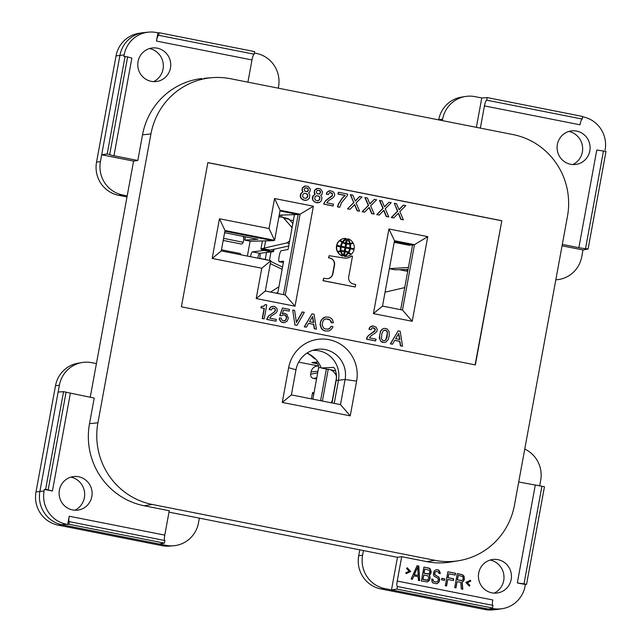<?xml version="1.0" encoding="UTF-8"?>
<svg xmlns="http://www.w3.org/2000/svg" width="642" height="642" viewBox="0 0 642 642"><rect width="100%" height="100%" fill="white"/><g stroke="black" fill="none" stroke-linecap="round" stroke-linejoin="round"><path stroke-width="0.96" d="M68.935 524.249L164.44 543.132L164.914 540.548L69.408 521.665L68.935 524.249L67.707 524.442L69.216 516.224A5.698 1.164 -78.8 0 0 69.32 521.657M45.646 489.284L48.174 489.782L66.094 392.166L63.566 391.66L45.646 489.284L44.386 489.421L52.427 491.01L48.038 489.838M524.016 583.859L526.544 584.364L525.373 584.517L517.332 582.928L524.016 583.859L541.928 486.243L544.456 486.74L526.544 584.364M492.502 607.99L492.976 605.406L397.462 586.523L396.989 589.107L492.502 607.99L491.274 608.183L492.799 608.488A28.312 27.654 83.1 0 0 502.413 608.648A28.312 27.654 83.1 0 0 525.092 586.074L525.373 584.517M492.887 605.406A5.698 1.164 101.2 0 1 492.783 599.965L397.229 581.066L401.699 556.686L426.769 561.638A70.082 68.445 83.1 0 0 453.677 561.453M487.198 97.592L486.724 100.176A5.698 1.212 -78.8 0 0 484.437 105.898L579.999 124.797A5.698 1.164 101.2 0 1 582.238 119.059L582.711 116.475L487.198 97.592L481.773 97.977L476.38 127.333M606 151.432L596.787 150.003L578.859 247.676A5.698 0.417 -169.7 0 0 585.552 248.558L588.08 249.056L606 151.432M164.834 540.548A5.698 1.115 101.1 0 1 164.777 535.115L169.255 510.727L144.185 505.768A70.082 68.445 83.1 0 1 89.511 423.68L94.214 398.064L65.957 392.198M67.707 524.442L66.182 524.145A28.312 27.654 -96.9 0 1 44.097 490.978L44.386 489.421M164.44 543.132L159.352 544.023L62.105 524.795A28.481 27.815 -96.9 0 1 39.892 491.435L58.133 392.045L63.566 391.66M59.385 490.143A16.901 16.507 83.1 0 0 79.143 509.868A16.901 16.507 83.1 0 0 75.483 476.452A16.901 16.507 83.1 0 0 59.385 490.143M397.382 586.523A5.698 1.212 101.2 0 1 397.229 581.066M583.024 116.876A28.312 27.654 -96.9 0 1 605.117 150.035M567.48 216.29L514.467 505.118A69.753 68.124 -96.9 0 1 461.71 560.145A69.753 68.124 -96.9 0 1 434.923 560.33L152.339 504.468A69.753 68.124 -96.9 0 1 97.921 422.765L150.934 133.937A69.753 68.124 -96.9 0 1 209.942 77.883A69.753 68.124 -96.9 0 1 230.478 78.717L513.062 134.587A69.753 68.124 -96.9 0 1 567.48 216.29M556.67 279.752A28.481 27.815 83.1 0 0 581.732 256.776L582.984 249.947L588.08 249.056M562.32 244.401L578.859 247.676M582.984 249.947L562.063 245.814M484.437 105.898L480.36 128.119M589.821 150.878A16.901 16.507 83.1 0 0 573.466 130.775A16.901 16.507 83.1 0 0 557.368 144.458A16.901 16.507 83.1 0 0 577.126 164.191A16.901 16.507 83.1 0 0 589.821 150.878M109.71 154.481L107.182 153.984L101.677 154.786L133.584 161.102L137.821 160.476L113.955 155.757A5.698 0.417 10.3 0 1 109.581 154.545A5.698 0.417 10.3 0 1 109.71 154.481L127.63 56.857L123.842 56.496L124.123 54.939L119.918 55.405A28.481 27.815 -96.9 0 1 143.664 32.557M113.955 155.757L131.883 58.085L127.501 56.905M159.144 32.734L158.67 35.318A5.698 1.164 -78.8 0 0 156.423 41.056L157.932 32.83L159.144 32.734L254.649 51.617L254.176 54.201L158.67 35.318M107.182 153.984L125.102 56.36M254.176 54.201A5.698 1.115 -78.9 0 0 251.985 59.947L247.908 82.168M58.133 392.045L59.385 385.224A28.481 27.815 83.1 0 1 82.144 362.521A28.481 27.815 83.1 0 1 91.862 362.682L96.42 363.581L127.196 195.874L122.646 194.975L118.626 195.304A28.312 27.654 -96.9 0 1 96.541 162.137L116.033 55.926A28.312 27.654 -96.9 0 1 138.728 33.344L142.749 32.694M169.384 546.101A28.312 27.654 -96.9 0 1 162.009 545.668L58.093 525.124A28.312 27.654 -96.9 0 1 36 491.957L55.501 385.746A28.312 27.654 -96.9 0 1 78.123 363.179M74.897 510.221A17.559 17.149 83.1 0 0 84.383 497.662A17.559 17.149 83.1 0 0 70.893 477.134M307.012 353.076A26.491 25.873 -96.9 0 1 321.241 368.002L333.246 367.368C334.988 367.938 336.095 371.164 336.552 377.039A25.287 24.693 -96.9 0 1 336.151 380.505L332.034 402.943M313.328 350.355A25.078 24.492 -96.9 0 1 338.486 380.16L334.225 403.377M492.077 609.9A28.312 27.654 -96.9 0 1 484.702 609.467L380.786 588.923A28.312 27.654 -96.9 0 1 358.701 555.755L359.785 549.857M490.215 560.041A17.559 17.149 -96.9 0 1 503.705 580.569A17.559 17.149 -96.9 0 1 494.22 593.12M279.238 215.126L298.089 214.54M511.168 579.461A16.901 16.507 -96.9 0 1 498.264 592.815A16.901 16.507 -96.9 0 1 478.707 573.041A16.901 16.507 -96.9 0 1 494.147 559.375A16.901 16.507 -96.9 0 1 511.168 579.461M518.712 481.99L541.928 486.243M405.848 572.712L406.113 573.683L410.711 571.516L407.205 567.737L406.611 568.547L409.219 571.219L405.848 572.712M418.809 566.027L417.099 565.69L411.113 578.988L412.397 579.244L413.905 575.842L418.183 576.685L418.375 580.424L419.659 580.681L418.809 566.027L417.075 565.746M429.305 575.192L430.646 573.916L431.239 571.878L430.076 568.563L423.937 567.038L421.369 581.018L427.62 581.941L429.498 580.159L430.148 577.824L429.675 575.569L429.097 575.216L430.822 573.089L430.565 569.647L428.864 568.082L423.921 567.103M438.927 573.394L440.211 573.651L440.163 572.712L439.048 570.337L438.037 569.831L436.054 569.743L434.024 571.187L433.366 574.759L434 576.115L437.627 578.065L438.43 579.766L437.667 581.467L436.014 582.061L433.502 581.259L432.973 579.301L431.697 579.052L432.058 581.893L432.965 583L436.809 583.763L438.847 582.31L439.762 579.718L438.919 577.086L435.292 575.144L434.706 573.483L435.196 572.038L436.64 571.404L438.51 572.078L438.927 573.394M444.521 580.352L444.794 578.867L441.8 578.273L441.527 579.766L444.521 580.352M446.583 586.002L447.779 579.461L453.332 580.553L453.661 578.771L448.108 577.672L448.814 573.812L455.226 575.08L455.555 573.29L447.867 571.773L445.299 585.745L446.583 586.002M457.128 581.612L460.755 582.334L461.325 588.915L462.818 589.212L462.152 581.989L463.115 581.564L464.351 579.654L464.094 576.211L462.392 574.646L457.264 573.627L454.697 587.607L455.981 587.855L457.128 581.612L455.788 587.823M469.944 585.384L467.336 582.711L470.706 581.219L470.442 580.24L465.835 582.414L469.35 586.186L469.944 585.384L467.127 582.735L470.506 581.243L470.257 580.328M417.733 567.047L418.183 575.457L414.339 574.694L417.733 567.047L414.138 574.718L418.183 575.457M424.892 569.077L429.538 570.305L429.795 572.512L428.88 573.876L424.129 573.242L424.683 569.101L423.921 573.266L428.182 574.044M428.808 577.864L427.733 580.119L422.982 579.485L423.8 575.023L427.861 575.826L428.808 577.864M461.518 580.633L457.457 579.83L458.276 575.368L462.922 576.596L463.123 579.1L462.208 580.464L457.248 579.854L458.276 575.368M502.397 608.648L498.377 609.306A28.481 27.815 -96.9 0 1 495.48 609.619A28.481 27.815 -96.9 0 1 488.722 609.138L391.484 589.918L396.989 589.107M363.444 550.579L362.586 555.234A28.481 27.815 83.1 0 0 384.807 588.594L391.484 589.918L397.47 557.304L199.357 518.142L198.506 522.797A28.481 27.815 83.1 0 1 173.444 545.772A28.481 27.815 83.1 0 1 166.029 545.339L162.009 545.668M539.657 486.018L540.692 480.385A28.481 27.815 83.1 0 0 524.755 449.071M335.654 370.851L334.418 370.603M327.589 369.254L321.241 368.002M159.352 544.023L166.029 545.339M199.357 518.142L168.99 512.131M90.233 397.278L96.42 363.581M501.827 220.712L475.361 364.921L181.389 306.804L207.856 162.595L501.827 220.712L475.12 364.873M278.275 88.171L278.532 86.758A28.481 27.815 83.1 0 0 256.318 53.398L254.392 53.021M481.773 97.977L475.088 96.653A28.481 27.815 83.1 0 0 465.378 96.501A28.481 27.815 83.1 0 0 442.611 119.203L438.727 119.725A28.312 27.654 -96.9 0 1 461.421 97.143L465.442 96.493M442.354 120.608L442.611 119.203M397.47 557.304L401.699 556.686M127.004 196.958L118.626 195.304M124.123 54.939A28.312 27.654 83.1 0 1 149 32.1A28.312 27.654 83.1 0 1 156.415 32.525L157.932 32.83M149.546 48.551A17.559 17.149 -96.9 0 1 163.044 69.079A17.559 17.149 -96.9 0 1 153.558 81.638M138.046 61.56A16.901 16.507 -96.9 0 1 153.55 47.885A16.901 16.507 -96.9 0 1 157.723 81.301A16.901 16.507 -96.9 0 1 138.046 61.56M122.646 194.975A28.481 27.815 83.1 0 1 100.425 161.615L119.918 55.405L116.033 55.926M572.881 164.537A17.559 17.149 83.1 0 0 582.366 151.985A17.559 17.149 83.1 0 0 568.868 131.458M486.724 100.176L582.238 119.059M410.711 571.516L407.1 567.873M406.097 573.619L410.511 571.541M412.22 579.204L413.905 575.842M419.451 580.641L418.608 566.051M427.436 581.957L429.675 579.333L429.899 576.909L429.097 575.216M427.042 580.288L422.773 579.509L423.8 575.023M440.011 573.611L438.847 570.361L436.777 569.647M436.014 582.061L433.302 581.283L432.772 579.333L431.697 579.116M436.632 583.771L438.638 582.334L439.561 579.75L438.711 577.118L434.554 574.446L434.995 572.062L436.64 571.404M444.328 580.32L444.585 578.891L441.784 578.338M446.391 585.961L447.779 579.461M453.148 580.52L453.461 578.795L447.907 577.696L448.814 573.812M455.034 575.039L455.355 573.314L447.851 571.829M462.609 589.171L461.951 582.013L462.914 581.588L464.15 579.678L463.893 576.235L462.192 574.67L457.256 573.691M469.246 586.074L469.735 585.408M127.196 195.874L133.584 161.102M201.805 78.541A70.082 68.445 83.1 0 0 142.524 134.852L137.821 160.476M291.364 394.91L340.493 404.62L345.099 379.51A25.576 24.982 83.1 0 0 316.049 349.481A25.576 24.982 83.1 0 0 295.978 369.8L291.364 394.91L282.263 402.422L350.243 415.864L356.615 381.123A35.398 34.572 83.1 0 0 329.009 339.666A35.398 34.572 83.1 0 0 288.643 367.681L282.263 402.422M350.243 415.864L340.493 404.62M585.552 248.558L603.472 150.934M394.381 241.408L412.549 244.995L408.424 267.481L389.381 268.661L395.031 269.8L408.055 269.488M385.064 292.166L404.725 287.6L400.672 309.685L412.549 244.995L408.818 245.228L394.212 242.339M224.612 232.709L257.867 239.289L244.819 240.1L250.54 241.232L272.962 240.694L224.893 231.192L272.962 240.694L274.615 240.317L269.046 228.56L219.452 218.753L212.165 258.437L261.767 268.236L256.206 298.546L295.023 306.218L313.376 206.202L274.559 198.53L269.046 228.56M294.437 214.765L288.073 249.465L281.14 250.781A4.823 0.907 -78.9 0 0 279.334 255.652L279.069 257.089A4.823 0.907 -78.9 0 0 279.077 261.687L283.371 262.53L279.142 261.687L283.612 261.214L277.689 293.474M283.467 294.614L298.161 214.556L283.467 294.614M245.421 236.826L244.819 240.1M302.454 311.94L296.443 322.509L294.598 310.391L292.72 310.022L294.935 324.924L296.989 325.333L304.332 312.317L302.197 311.972L296.395 322.18M392.487 344.208L394.798 340.324L399.918 341.343L400.688 345.829L402.566 346.207L400.175 331.264L398.128 330.855L390.352 343.871L392.487 344.208L390.352 343.871M275.988 321.177L266.679 319.419L268.34 316.129L274.712 311.707L268.597 316.105L266.936 319.387L275.988 321.177L276.301 319.435L269.648 318.119L271.253 316.081L276.092 312.879L277.296 311.129L276.927 308.345L274.615 306.443L271.59 306.563L269.311 308.906L270.523 307.157L272.706 306.242M294.935 324.924L292.72 310.022M279.567 318.994L280.586 321.185L279.527 319.788L279.422 317.878L279.31 319.026M274.455 311.731L275.29 310.094L274.776 308.465L275.546 310.062L274.712 311.707M207.839 162.675L501.571 220.744M336.641 245.405L340.597 246.111A10.866 10.609 -96.9 0 1 342.106 242.355A7.319 7.142 -96.9 0 1 339.811 240.501L339.554 240.533A8.434 8.242 -96.9 0 0 336.641 245.405L336.898 245.372A8.434 8.242 -96.9 0 1 339.811 240.501M340.172 250.942A7.319 7.142 -96.9 0 1 340.276 250.934L340.533 250.902A10.866 10.609 -96.9 0 1 340.469 246.841L336.504 246.135A8.434 8.242 -96.9 0 0 337.491 251.784L337.748 251.752A8.434 8.242 -96.9 0 1 336.761 246.103M427.765 236.641L388.94 228.969L373.411 313.609L412.228 321.281L427.765 236.641L414.475 244.666L412.549 244.995M306.378 327.187L304.244 326.85L312.012 313.834L304.501 326.818L306.378 327.187L308.682 323.303L313.81 324.314L314.572 328.808L316.45 329.177L314.315 328.84L313.553 324.346L308.642 323.375M321.754 319.555L320.559 322.212L320.318 324.515L321.554 328.383L323.038 329.94L325.165 330.903L328.503 331.015L324.908 330.935L322.782 329.972L321.297 328.407L320.061 324.547L320.703 321.056L323.223 317.942L325.406 317.028L321.498 319.588M331.063 321.482L331.609 322.774L333.383 322.757L331.352 322.806L330.092 320.021L326.08 318.865M327.572 329.21L329.611 328.423L331.136 326.297L329.868 328.399L328.68 329.065L325.51 328.985L323.56 328.054L322.196 324.892L322.838 321.401L324.041 319.644L326.313 318.833L329.386 319.435L331.32 321.449M274.519 308.489L272.681 308.072M269.568 308.874L269.439 309.572L271.317 309.95L269.183 309.605L269.311 308.906M342.443 241.833A5.345 5.224 -96.9 0 1 340.348 240.092A8.442 8.242 -96.9 0 1 346.086 238.455A12.439 12.15 -96.9 0 0 342.443 241.833L342.186 241.865A5.345 5.224 -96.9 0 1 340.091 240.124A8.442 8.242 -96.9 0 1 344.184 238.487M296.989 325.333L294.678 324.956M264.231 305.736L265.138 304.645L263.886 306.13L262.594 306.411L264.488 305.704M264.199 318.849L262.241 318.544L264.095 308.417L260.853 307.775L261.366 306.354L261.109 307.751L264.352 308.393L262.498 318.512L264.199 318.849L266.767 304.886L265.395 304.613M342.852 256.054A12.439 12.15 -96.9 0 1 340.669 251.52A5.345 5.224 -96.9 0 0 338.101 252.338A8.442 8.242 -96.9 0 0 342.852 256.054L342.595 256.086A8.442 8.242 -96.9 0 1 337.844 252.37A5.345 5.224 -96.9 0 1 340.148 251.568M280.586 321.185L281.822 322.156L284.125 322.693L282.384 322.525L280.329 321.217M283.772 320.912L285.698 319.925L286.452 317.726L285.441 315.535L283.804 314.853M281.493 315.84L279.784 315.503L282.472 307.991L280.04 315.471L281.493 315.84M284.382 322.661L287.126 321.209L288.386 318.207L286.805 314.275L284.342 313.248L282.303 313.745L283.523 310.006L289.157 311.121L283.491 310.086M282.328 313.673L284.342 313.248M402.566 346.207L400.431 345.861L399.661 341.367L394.75 340.404M348.478 253.06A12.439 12.15 -96.9 0 1 344.834 256.447A8.442 8.242 -96.9 0 0 350.572 254.802A5.345 5.224 -96.9 0 0 348.478 253.06L348.221 253.092A12.439 12.15 -96.9 0 1 344.577 256.479A8.442 8.242 -96.9 0 0 346.479 256.439M345.733 247.202L349.754 247.916L345.99 247.178L346.584 243.936L345.99 247.178M346.68 243.39L347.45 239.225L346.423 243.422A9.421 9.205 -96.9 0 0 349.32 243.543L349.577 243.511A9.421 9.205 -96.9 0 1 346.68 243.39L346.423 243.422M384.494 342.451L382.327 342.282L380.891 341.456L379.245 337.877L380.465 331.248L382.07 329.21L384.43 328.335L382.327 329.185L380.722 331.216L379.639 335.164L379.895 339.554L381.147 341.424L383.78 342.491L385.986 342.025L388.209 339.57L389.285 335.622L389.036 331.232L386.998 328.84L384.43 328.335M372.962 327.773L371.927 328.03L371.092 329.675L368.957 329.33L370.29 326.882L373.363 325.959L376.14 327.235L377.183 329.25L377.071 330.855L375.867 332.604L371.028 335.806L369.415 337.844L376.076 339.161L375.498 340.934L366.446 339.145L368.115 335.854L374.936 330.518L374.743 328.664L372.456 327.797M345.163 251.688L344.136 255.885L345.163 251.688A9.421 9.205 -96.9 0 1 347.9 252.683A10.28 10.039 -96.9 0 1 344.393 255.853M348.566 252.571A7.319 7.142 -96.9 0 1 350.853 254.425L351.11 254.392A8.434 8.242 -96.9 0 0 354.031 249.521L350.323 248.791A10.866 10.609 -96.9 0 1 348.823 252.539L348.566 252.571A10.866 10.609 -96.9 0 0 350.067 248.815L350.323 248.791M329.194 255.701L344.313 258.06A9.582 9.357 -96.9 0 0 351.599 256.006L352.506 256.182L348.742 276.678A6.123 5.979 -96.9 0 0 352.45 283.724L355.684 284.599L355.251 286.998L323.255 280.666L323.696 278.275L327.019 278.692A6.139 5.995 -96.9 0 0 332.957 273.556L334.49 265.234A5.979 5.834 -96.9 0 0 329.723 257.988L328.808 257.803L329.194 255.701L328.552 257.835L329.466 258.012A5.979 5.834 -96.9 0 1 334.225 265.266L332.7 273.588A6.139 5.995 -96.9 0 1 327.749 278.652M351.599 256.006L351.343 256.03A9.582 9.357 -96.9 0 1 346.656 258.116M323.696 278.275L322.998 280.698L355.251 286.998M348.068 238.84A12.439 12.15 -96.9 0 1 350.251 243.374A5.345 5.224 -96.9 0 0 352.819 242.556A8.442 8.242 -96.9 0 0 348.068 238.84L347.812 238.872A12.439 12.15 -96.9 0 1 349.994 243.406A5.345 5.224 -96.9 0 0 350.516 243.358M345.597 247.932L345.003 251.166A10.93 10.673 -96.9 0 1 347.956 252.242L348.213 252.218A9.847 9.622 -96.9 0 0 349.625 248.647L345.597 247.932M343.478 255.677L343.221 255.709A10.28 10.039 -96.9 0 1 341.087 251.415L341.343 251.383A9.421 9.205 -96.9 0 1 344.24 251.503L343.478 255.677A10.28 10.039 -96.9 0 1 341.343 251.383M354.159 248.791A8.434 8.242 -96.9 0 0 353.172 243.141A7.319 7.142 -96.9 0 1 350.388 243.992L350.131 244.024A10.866 10.609 -96.9 0 1 350.195 248.085L354.159 248.791L350.195 248.085M353.172 243.141L352.915 243.174A7.319 7.142 -96.9 0 1 350.5 243.984M340.958 250.862A10.93 10.673 -96.9 0 1 344.08 250.99L344.337 250.958A10.93 10.673 -96.9 0 0 341.215 250.829L340.958 250.862A9.847 9.622 -96.9 0 1 340.91 247.01L344.931 247.724L344.337 250.958M341.046 246.279L344.81 247.026L341.303 246.247A9.847 9.622 -96.9 0 1 342.708 242.684L342.451 242.716A9.847 9.622 -96.9 0 0 341.046 246.279L341.303 246.247M345.508 243.238A9.421 9.205 -96.9 0 1 342.772 242.243A10.28 10.039 -96.9 0 1 346.271 239.073L345.508 243.238M364.632 212.157L362.12 211.748L368.315 205.432L364.897 197.584L367.417 197.993L369.912 204.004L374.358 199.365L376.621 199.814L370.659 205.809L374.19 214.051L371.927 213.601L369.294 207.382L364.632 212.157L362.377 211.716L368.572 205.4L365.154 197.551M369.84 203.843L374.358 199.365M374.19 214.051L371.67 213.634L369.102 207.575M355.259 200.954L359.52 196.516L362.032 196.934L356.069 202.928L359.6 211.162L357.088 210.753L354.512 204.686M359.6 211.162L357.345 210.72L354.705 204.493L350.05 209.276L347.531 208.859L353.734 202.543L350.315 194.695L352.827 195.112L355.323 201.123L359.777 196.484M379.221 215.046L376.71 214.629L382.905 208.313L379.486 200.465L381.998 200.882L384.494 206.893L388.948 202.254L391.203 202.695L385.248 208.698L388.771 216.932L386.516 216.49L383.876 210.263L379.221 215.046L376.966 214.597L383.162 208.281L379.743 200.432M384.43 206.724L388.948 202.254M388.771 216.932L386.259 216.514L383.691 210.456M399.019 209.613L403.28 205.167L405.792 205.584L399.83 211.579L403.361 219.813L401.106 219.371L398.465 213.144L393.811 217.927L391.548 217.486L397.751 211.17L394.332 203.313L396.587 203.763L399.083 209.773L403.537 205.135M403.361 219.813L400.849 219.403L398.281 213.337M393.811 217.927L391.291 217.51L397.494 211.194L394.332 203.313M330.365 192.592L329.306 192.857L328.463 194.526L326.297 194.181L327.653 191.685L330.774 190.754L333.599 192.046L334.659 194.093L334.538 195.73L333.31 197.503L328.399 200.769L326.754 202.832L333.527 204.172L332.949 205.978L323.745 204.156L325.438 200.818L332.371 195.377L332.179 193.499L329.852 192.624M306.354 200.272L304.637 200.384L302.278 199.55L300.625 197.752L300.151 195.449L300.889 193.386L302.775 191.918L301.997 190.297L302.446 187.809L304.164 186.308L305.56 185.947L302.703 187.777L302.254 190.265L303.032 191.886L301.146 193.354L300.528 196.725L301.588 198.779L304.902 200.352L307.494 199.943L309.203 198.442L309.829 195.072L308.585 192.985L309.893 191.773L310.351 189.286L308.337 186.501L305.56 185.947M318.504 202.671L316.795 202.784L314.428 201.949L312.782 200.152L312.301 197.848L313.039 195.786L314.933 194.325L314.147 192.696L314.604 190.209L316.321 188.708L317.718 188.355L314.861 190.184L314.403 192.664L315.19 194.293L313.296 195.754L312.678 199.132L313.745 201.179L316.008 202.551L319.644 202.35L321.361 200.85L321.979 197.471L320.743 195.393L322.043 194.173L322.501 191.693L320.494 188.9L317.718 188.355M339.803 207.254L337.459 206.868L338.334 204.1L342.106 198.226L344.955 195.473L338.005 194.101L338.334 192.327L338.262 194.069L345.211 195.441L342.363 198.193L338.591 204.068L337.716 206.836L339.803 207.254L341.552 202.631L347.322 195.682L347.619 194.085L338.591 192.295M394.509 240.718L414.475 244.666L402.478 310.038L382.512 306.09L394.509 240.718L388.94 228.969M398.128 330.855L390.609 343.839M395.624 338.687L398.698 333.503L399.894 339.53L395.624 338.687M399.621 339.474L398.505 333.84M271.317 309.95L272.73 308.056L274.776 308.465M295.023 306.218L285.273 294.975L265.307 291.027L270.868 260.724L221.273 250.918L225.013 230.51L274.615 240.317L280.121 210.279L300.087 214.227L313.376 206.202M284.478 320.767L282.962 320.751L281.589 319.572L281.164 318.039L279.422 317.878M346.584 243.936A10.93 10.673 -96.9 0 0 349.705 244.064A9.847 9.622 -96.9 0 1 349.754 247.916M347.45 239.225A10.28 10.039 -96.9 0 1 349.577 243.511M385.625 340.14L387.094 336.994L387.471 332.01L386.027 330.277L383.298 330.638L381.838 333.784L381.452 338.775L382.905 340.509L384.101 340.742L386.067 339.69M384.012 340.725L384.847 340.533M385.81 339.714L387.399 332.981L386.388 330.791L384.662 330.084M384.59 340.565L385.369 340.172M374.663 331.007L375.321 329.787L375 328.64L373.219 327.741M374.23 331.457L374.92 330.975M371.59 333.286L374.487 331.433M370.41 333.96L371.846 333.262M369.158 334.98L370.667 333.928M368.115 335.854L369.415 334.947M367.208 336.946L368.372 335.83M366.638 338.101L367.465 336.914M366.446 339.145L366.895 338.069M375.755 340.902L366.702 339.112M371.1 326.321L372.48 325.967M370.29 326.882L371.357 326.288M369.415 327.797L370.546 326.85M369.086 328.632L369.672 327.765M368.957 329.33L369.343 328.6M371.092 329.675L369.214 329.298M348.823 252.539A7.319 7.142 -96.9 0 1 351.11 254.392M348.213 252.218A10.93 10.673 -96.9 0 0 345.26 251.142L345.853 247.9M350.388 243.992A10.866 10.609 -96.9 0 1 350.46 248.061M341.215 250.829A9.847 9.622 -96.9 0 1 341.167 246.977M345.067 246.993L345.661 243.759A10.93 10.673 -96.9 0 1 342.708 242.684M345.765 243.206A9.421 9.205 -96.9 0 1 343.029 242.211L342.772 242.243M343.029 242.211A10.28 10.039 -96.9 0 1 346.528 239.041M340.597 246.111L336.898 245.372M382.512 306.09L373.411 313.609M289.157 311.121L289.478 309.38L282.472 307.991M285.257 320.382L284.735 320.735M285.698 319.925L285.513 320.35M285.441 315.535L286.284 316.161L286.709 317.694L285.955 319.893M284.647 315.013L285.698 315.503M274.559 198.53L280.121 210.279M280 210.961L298.161 214.556L300.087 214.227L285.273 294.975M265.307 291.027L256.206 298.546M261.767 268.236L270.868 260.724M281.75 315.808L282.962 314.965L284.904 314.981M212.165 258.437L221.273 250.918M225.013 230.51L219.452 218.753M412.228 321.281L402.478 310.038M337.748 251.752A7.319 7.142 -96.9 0 1 340.533 250.902M328.503 331.015L330.437 330.132L332.187 328.311L333.013 326.666L331.136 326.297M333.383 322.757L332.524 319.7L330.871 318.103L328.752 317.14L325.406 317.028M316.45 329.177L314.066 314.235L312.012 313.834M312.59 316.482L313.786 322.501L309.516 321.658L312.59 316.482M313.513 322.453L312.397 316.811M262.594 306.411L261.366 306.354M306.804 191.765L308.064 190.57L308.112 189.294L307.406 188.234L305.536 187.817M305.785 198.362L307.173 197.383L307.558 195.256L306.571 193.772L304.34 193.29M317.942 200.761L319.323 199.79L319.716 197.664L318.729 196.179L316.498 195.698M318.962 194.173L320.214 192.977L320.27 191.701L319.564 190.642L317.694 190.217M353.734 202.543L350.572 194.662M347.531 208.859L353.991 202.511M350.05 209.276L347.787 208.827M323.937 203.097L325.695 200.785L332.355 195.85L332.436 193.475L330.622 192.56M323.745 204.156L324.194 203.065M333.206 205.946L324.001 204.124M328.479 191.115L329.876 190.754M327.653 191.685L328.736 191.083M326.762 192.616L327.91 191.653M326.425 193.467L327.019 192.584M326.297 194.181L326.682 193.435M328.463 194.526L326.553 194.149M303.554 197.88L305.985 198.354L307.43 197.359L307.815 195.224L306.828 193.74L304.396 193.266L302.952 194.261L302.567 196.396L303.554 197.88M304.934 191.348L307.598 191.501L308.32 190.546L308.12 188.668L307.004 187.889L304.998 188.05L304.147 189.719L304.934 191.348M315.712 200.28L318.143 200.761L319.58 199.758L319.973 197.632L318.986 196.147L316.554 195.666L315.11 196.669L314.724 198.795L315.712 200.28M317.084 193.748L319.756 193.908L320.607 192.239L320.278 191.067L319.162 190.297L317.156 190.449L316.305 192.119L317.084 193.748M264.167 250.436L252.386 251.857A4.823 0.987 -78.8 0 0 250.5 256.623M257.787 258.132A4.823 0.987 101.2 0 1 259.681 253.301L273.251 251.656A12.342 0.802 10.4 0 0 273.54 251.536A12.342 0.802 10.4 0 0 273.356 251.359L273.733 249.297M240.116 253.494A12.342 2.528 -78.8 0 1 240.654 254.039A11.363 3.298 124.9 0 1 240.838 254.786M259.216 258.421A12.342 0.802 -169.6 0 1 259.569 258.333A7.824 1.774 62.3 0 1 259.737 258.341A7.824 1.774 62.3 0 1 260.355 258.646M276.445 293.225L277.906 292.287M268.236 260.211L267.85 260.042A4.454 0.746 -147.1 0 0 267.104 259.801L259.737 258.341M270.739 261.414L282.528 267.104M282.127 269.303L270.338 263.621M278.925 286.741L270.627 292.078M259.777 258.349A22.903 4.687 -78.8 0 0 260.283 253.229M289.67 240.734L287.191 242.828L262.225 248.542L270.089 250.099L268.396 250.356L270.747 251.712L272.385 250.813L273.356 251.359M263.669 249.706L262.955 250.195L270.852 251.752L262.851 250.155L261.117 249.176A12.342 0.802 10.4 0 1 260.933 248.984A12.342 0.802 10.4 0 1 261.31 248.863A7.824 1.148 139.6 0 0 262.225 248.542M292.832 223.528L289.173 219.347L283.668 218.007A4.743 3.162 103.7 0 0 282.456 217.253A4.743 3.162 103.7 0 0 282.199 217.205L278.917 216.852M241.504 244.056A12.342 2.528 -78.8 0 0 242.628 243.294A11.363 3.86 78.2 0 0 243.174 242.251A28.481 15.52 3.4 0 0 243.695 239.851A28.481 15.52 3.4 0 0 243.238 236.392M270.089 250.099L288.707 246.006M287.191 242.828L289.133 243.679M283.668 218.007L291.083 226.457A4.743 3.162 103.7 0 1 291.941 228.383M289.173 219.347A4.743 3.162 -76.3 0 0 287.969 218.601A4.743 3.162 -76.3 0 0 287.704 218.553M399.308 269.696L407.622 271.341M407.694 271.438L406.362 269.528M311.851 362.634L317.605 363.902M312.847 399.155L318.592 367.81A4.743 4.638 -96.9 0 0 317.06 363.324L314.387 362.313L311.908 362.61M314.644 358.766L313.336 357.698A27.702 27.052 83.1 0 0 306.996 353.092M322.396 401.041L328.231 369.294A28.481 14.991 -77.3 0 1 329.378 369.463A28.481 14.991 -77.3 0 1 335.076 373.62L335.774 374.615A4.743 2.496 102.7 0 1 336.288 378.748L332.476 399.525A4.743 2.496 -77.3 0 1 331.128 402.767M335.774 374.615L336.504 374.776M326.321 369.375L320.575 400.68L326.321 369.383A12.342 0.802 10.4 0 1 328.231 369.294M250.115 241.143L247.379 256.078M316.538 379.029L313.481 378.427A3.619 3.531 -96.9 0 1 310.664 374.19L311.081 371.903A7.231 7.062 -96.9 0 1 317.365 366.076L318.576 365.964M311.081 371.903L317.959 371.285M282.071 215.062L281.686 217.148M298.699 362.104L318.36 365.988M310.664 374.19L317.662 372.906M269.431 260.435L270.988 251.929M266.534 252.475L265.258 259.432M289.654 219.901L293.362 220.631M311.41 398.867L312.566 392.591L313.745 394.26M164.777 535.115L69.216 516.224M36 491.957L44.097 490.978M70.355 393.345L52.427 491.01M156.423 41.056L251.985 59.947M356.615 381.123L345.099 379.51L336.151 380.505M517.332 582.928L535.251 485.256M484.702 609.467L492.799 608.488M384.807 588.594L380.786 588.923M362.586 555.234L358.701 555.755M434.923 560.33L426.769 561.638M152.339 504.468L144.185 505.768M66.182 524.145L58.093 525.124M59.385 385.224L55.501 385.746M97.921 422.765L89.511 423.68M150.934 133.937L142.524 134.852M295.978 369.8L288.643 367.681M100.425 161.615L96.541 162.137M252.386 251.857L259.681 253.301M223.568 238.375L243.174 242.251M268.613 250.308L261.31 248.863M265.619 240.87L264.335 247.844M291.083 226.457L292.238 226.746M314.387 362.313L317.95 361.879M321.048 367.513L318.592 367.81M313.818 362.377L313.681 363.123M336.4 373.917L335.076 373.62M313.481 378.427L316.755 377.825M313.994 392.872L312.566 392.591M496.178 609.571L492.117 609.9M169.424 546.101L173.484 545.772M78.188 363.171L82.208 362.513M450.523 562.047L458.565 560.739M149 32.1L144.94 32.429M204.092 78.316L212.213 77.666M555.82 279.824L556.718 279.752M240.092 253.486L221.474 249.81M273.957 249.248L273.54 251.544M280.089 216.98L280.434 215.102M241.48 244.048L223.191 240.437M243.703 239.755L243.888 236.521M262.401 240.951L260.925 248.992M287.977 218.601L282.472 217.253M329.354 369.463L335.678 370.891"/></g></svg>
